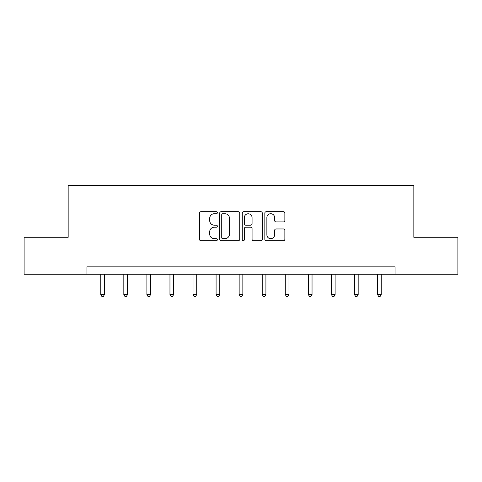 <?xml version="1.0" encoding="UTF-8"?>
<svg xmlns="http://www.w3.org/2000/svg" width="482" height="482" viewBox="0 0 482 482"><rect width="100%" height="100%" fill="white"/><g stroke="black" fill="none" stroke-linecap="round" stroke-linejoin="round"><path stroke-width="0.72" d="M217.346 212.701A1.018 1.018 0 0 0 216.328 211.688L200.91 211.688A1.452 1.452 0 0 0 199.458 213.14L199.458 239.259A1.452 1.452 0 0 0 200.91 240.711L216.328 240.711A1.018 1.018 0 0 0 217.346 239.699A1.018 1.018 0 0 0 216.328 238.68L214.333 238.68A4.645 4.645 0 0 1 209.688 234.035L209.688 231.86A4.645 4.645 0 0 1 214.333 227.215L216.328 227.215A1.018 1.018 0 0 0 217.346 226.203A1.018 1.018 0 0 0 216.328 225.184L214.333 225.184A4.645 4.645 0 0 1 209.688 220.539L209.688 218.364A4.645 4.645 0 0 1 214.333 213.719L216.328 213.719A1.018 1.018 0 0 0 217.346 212.701M283.416 221.919A1.452 1.452 0 0 0 284.862 220.467L284.862 213.14A1.452 1.452 0 0 0 283.416 211.688L266.287 211.688A1.452 1.452 0 0 0 264.835 213.14L264.835 239.259A1.452 1.452 0 0 0 266.287 240.711L283.416 240.711A1.452 1.452 0 0 0 284.862 239.259L284.862 230.408A1.452 1.452 0 0 0 283.416 228.956L276.084 228.956A1.452 1.452 0 0 0 274.632 230.408L274.632 234.8A3.88 3.88 0 0 1 270.751 238.68A3.88 3.88 0 0 1 266.871 234.8L266.871 217.599A3.88 3.88 0 0 1 270.751 213.719A3.88 3.88 0 0 1 274.632 217.599L274.632 220.467A1.452 1.452 0 0 0 276.084 221.919L283.416 221.919M86.935 274.252L24.1 274.252L24.1 237.289L68.161 237.289L68.161 185.54L413.839 185.54L413.839 237.289L457.9 237.289L457.9 274.252L395.065 274.252L395.065 266.859L86.935 266.859L86.935 274.252L395.065 274.252M239.729 213.14A1.452 1.452 0 0 0 238.277 211.688L221.154 211.688A1.452 1.452 0 0 0 219.702 213.14L219.702 239.259A1.452 1.452 0 0 0 221.154 240.711L238.277 240.711A1.452 1.452 0 0 0 239.729 239.259L239.729 213.14M243.723 211.688L260.846 211.688A1.452 1.452 0 0 1 262.298 213.14L262.298 239.259A1.452 1.452 0 0 1 260.846 240.711L253.52 240.711A1.452 1.452 0 0 1 252.068 239.259L252.068 228.667A1.452 1.452 0 0 0 250.616 227.215L245.754 227.215A1.452 1.452 0 0 0 244.302 228.667L244.302 239.699A1.018 1.018 0 0 1 243.283 240.711A1.018 1.018 0 0 1 242.271 239.699L242.271 213.14A1.452 1.452 0 0 1 243.723 211.688M222.75 213.719A1.018 1.018 0 0 0 221.732 214.737L221.732 237.662A1.018 1.018 0 0 0 222.75 238.68L224.853 238.68A4.645 4.645 0 0 0 229.498 234.035L229.498 218.364A4.645 4.645 0 0 0 224.853 213.719L222.75 213.719M252.068 217.671A3.88 3.88 0 0 0 248.182 213.791A3.88 3.88 0 0 0 244.302 217.671L244.302 223.732A1.452 1.452 0 0 0 245.754 225.184L250.616 225.184A1.452 1.452 0 0 0 252.068 223.732L252.068 217.671M100.762 274.252L100.762 294.538L104.455 294.538L104.455 274.252M104.455 294.538L103.347 296.46L101.871 296.46L100.762 294.538M123.826 274.252L123.826 294.538L127.525 294.538L127.525 274.252M127.525 294.538L126.417 296.46L124.934 296.46L123.826 294.538M146.89 274.252L146.89 294.538L150.589 294.538L150.589 274.252M150.589 294.538L149.48 296.46L147.998 296.46L146.89 294.538M169.959 274.252L169.959 294.538L173.653 294.538L173.653 274.252M173.653 294.538L172.544 296.46L171.068 296.46L169.959 294.538M193.023 274.252L193.023 294.538L196.716 294.538L196.716 274.252M196.716 294.538L195.608 296.46L194.132 296.46L193.023 294.538M216.087 274.252L216.087 294.538L219.786 294.538L219.786 274.252M219.786 294.538L218.671 296.46L217.195 296.46L216.087 294.538M239.15 274.252L239.15 294.538L242.85 294.538L242.85 274.252M242.85 294.538L241.741 296.46L240.259 296.46L239.15 294.538M262.214 274.252L262.214 294.538L265.913 294.538L265.913 274.252M265.913 294.538L264.805 296.46L263.329 296.46L262.214 294.538M285.284 274.252L285.284 294.538L288.977 294.538L288.977 274.252M288.977 294.538L287.868 296.46L286.392 296.46L285.284 294.538M308.347 274.252L308.347 294.538L312.041 294.538L312.041 274.252M312.041 294.538L310.932 296.46L309.456 296.46L308.347 294.538M331.411 274.252L331.411 294.538L335.111 294.538L335.111 274.252M335.111 294.538L334.002 296.46L332.52 296.46L331.411 294.538M354.475 274.252L354.475 294.538L358.174 294.538L358.174 274.252M358.174 294.538L357.066 296.46L355.583 296.46L354.475 294.538M377.545 274.252L377.545 294.538L381.238 294.538L381.238 274.252M381.238 294.538L380.129 296.46L378.653 296.46L377.545 294.538"/></g></svg>
